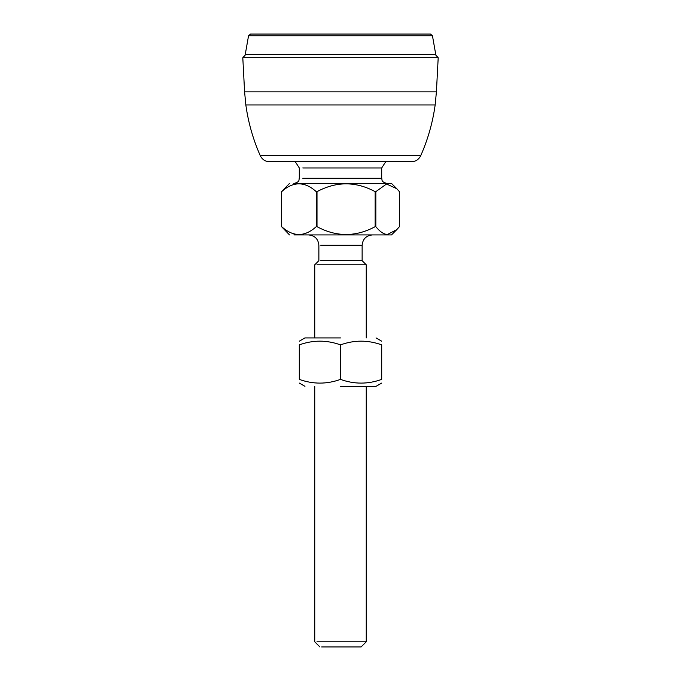 <?xml version="1.0" encoding="UTF-8"?>
<svg xmlns="http://www.w3.org/2000/svg" width="681" height="681" viewBox="0 0 681 681"><rect width="100%" height="100%" fill="white"/><g stroke="black" fill="none" stroke-linecap="round" stroke-linejoin="round"><path stroke-width="1.02" d="M245.841 104.959C248.284 122.529 253.094 139.426 260.261 155.651L420.739 155.651C427.906 139.426 432.716 122.529 435.159 104.959L245.841 104.959L244.59 91.85L436.41 91.85L438.198 57.74L242.802 57.74L245.586 54.65M420.739 155.651C418.798 159.533 415.657 161.576 411.315 161.78L269.685 161.78C265.335 161.584 262.202 159.541 260.261 155.651M250.582 34.05L430.418 34.05L432.452 35.752L248.548 35.752L250.582 34.05M432.452 35.752L435.78 54.65L245.22 54.65L248.548 35.752M316.937 641.8L366.25 641.8L361.1 646.95L321.645 646.95M316.937 264.79L366.25 264.79L366.25 337.921M302.798 167.96L381.7 167.96L381.7 178.26C382.433 179.861 380.602 181.674 386.851 183.41M320.708 260.67L362.13 260.67L362.13 245.22L320.708 245.22M399.424 191.65L396.785 188.705L386.519 183.998L375.835 191.65L375.835 226.679C380.185 231.974 384.118 234.545 387.634 234.4L396.785 229.625L399.424 226.679L399.424 191.65M293.843 183.41L391.49 183.41L396.785 188.705M289.51 234.919L281.576 226.679L281.576 191.65L289.51 183.41M281.576 191.65L281.67 226.679C293.188 237.082 304.713 237.082 316.231 226.679L317.005 226.679C336.388 237.082 355.771 237.082 375.154 226.679L375.835 226.679M316.231 226.679L316.231 191.65C304.713 181.248 293.188 181.248 281.67 191.65M316.231 191.65L317.005 191.65L317.005 226.679M375.154 226.679L375.154 191.65C355.771 181.248 336.388 181.248 317.005 191.65M375.154 191.65L375.835 191.65M293.843 234.919L391.49 234.919L396.785 229.625M340.5 337.921L304.96 337.921L340.5 337.921M340.5 386.34L376.04 386.34L340.5 386.34M381.7 344.875C381.7 339.921 381.7 339.921 381.7 344.875C367.97 339.921 354.231 339.921 340.5 344.875C326.769 339.921 313.03 339.921 299.3 344.875C299.3 339.921 299.3 339.921 299.3 344.875L299.3 379.385C313.03 384.348 326.769 384.348 340.5 379.385C354.231 384.348 367.97 384.348 381.7 379.385C381.7 384.348 381.7 384.348 381.7 379.385L381.7 344.875M299.3 379.385C299.3 384.348 299.3 384.348 299.3 379.385M340.5 344.875L340.5 379.385M302.798 178.26L381.7 178.26M435.159 104.959L436.41 91.85M438.198 57.74L435.414 54.65M242.802 57.74L244.59 91.85M314.75 386.34L314.75 641.8L319.9 646.95M295.316 161.78L299.3 167.96L299.3 178.26C298.567 179.861 300.398 181.674 294.149 183.41M362.13 245.22C362.769 238.98 366.199 235.549 372.43 234.919M314.75 337.921L314.75 264.79L318.87 260.67L318.87 245.22C318.231 238.98 314.801 235.549 308.57 234.919M366.25 386.34L366.25 641.8M385.684 161.78L381.7 167.96M366.25 264.79L362.13 260.67M381.7 341.198L376.04 337.921M299.3 341.198L304.96 337.921M376.04 386.34L381.7 383.071M304.96 386.34L299.3 383.071"/></g></svg>
